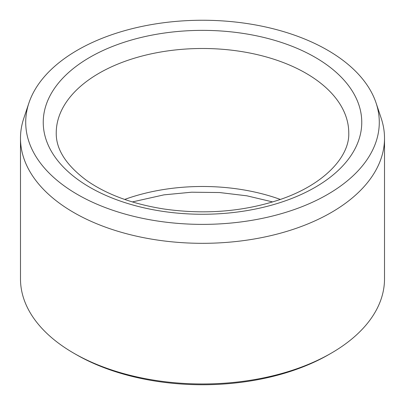 <?xml version="1.0" encoding="UTF-8"?>
<svg xmlns="http://www.w3.org/2000/svg" width="405" height="405" viewBox="0 0 405 405"><rect width="100%" height="100%" fill="white"/><g stroke="black" fill="none" stroke-linecap="round" stroke-linejoin="round"><path stroke-width="0.61" d="M77.492 194.486A176.788 102.065 180 0 1 28.917 102.976A176.788 102.065 180 0 1 202.5 20.25A176.788 102.065 180 0 1 376.083 102.976A176.788 102.065 180 0 1 285.388 212.468A176.788 102.065 180 0 1 77.492 194.486M376.083 102.976L381.216 118.331A182.012 105.082 180 0 1 384.512 138.237L384.512 278.888A182.012 105.082 180 0 1 331.204 353.195L328.906 354.522A178.762 103.204 180 0 1 76.099 354.522A178.762 103.204 180 0 1 76.094 354.522L73.801 353.195A182.012 105.082 180 0 1 73.796 353.195A182.012 105.082 180 0 1 20.488 278.888L20.488 138.237A182.012 105.082 180 0 1 23.784 118.331L28.917 102.976M331.204 353.195A182.012 105.082 180 0 1 73.801 353.195M384.512 138.237A182.012 105.082 180 0 1 272.155 235.325A182.012 105.082 180 0 1 73.801 212.544A182.012 105.082 180 0 1 20.488 138.237M124.664 199.437A146.261 84.442 180 0 1 280.336 199.437M89.885 57.297A159.261 91.95 0 0 0 161.281 211.132A159.261 91.95 0 0 0 356.334 98.516A159.261 91.95 0 0 0 89.885 57.297M99.078 73.224A146.261 84.442 0 0 0 56.239 132.931C55.961 149.253 66.04 165.063 86.488 180.357C106.525 194.425 132.354 203.978 163.964 209.005C204.54 214.756 242.863 211.729 278.929 199.923C323.949 185.029 349.753 156.629 348.761 132.931A146.261 84.442 0 0 0 258.471 54.918A146.261 84.442 0 0 0 99.078 73.224M132.339 201.928L163.964 194.856L191.56 192.208L219.55 192.537L246.918 195.823L272.661 201.928M76.094 354.522L73.796 353.195"/></g></svg>
